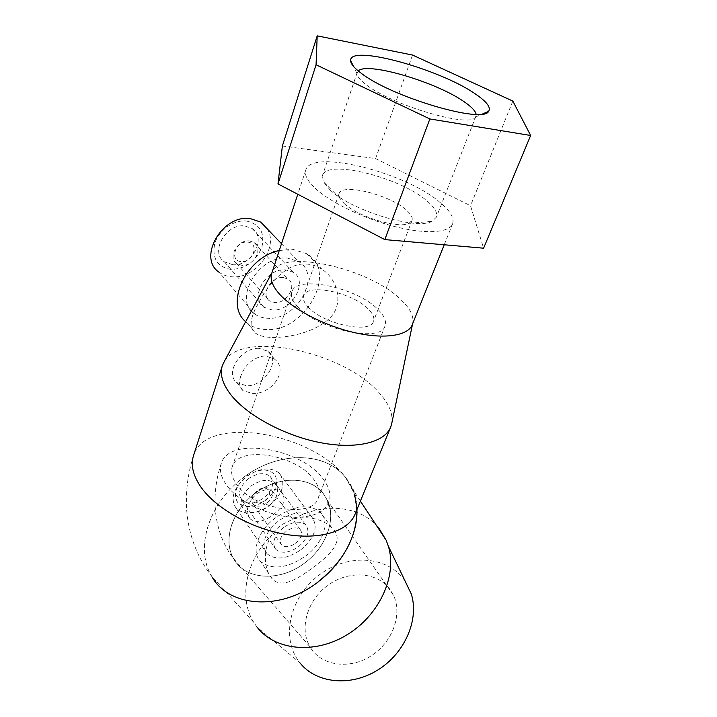 <?xml version="1.0" encoding="UTF-8"?>
<svg xmlns="http://www.w3.org/2000/svg" width="717" height="717" viewBox="0 0 717 717"><rect width="100%" height="100%" fill="white"/><g stroke="black" fill="none" stroke-linecap="round" stroke-linejoin="round"><path stroke-width="0.54" stroke-dasharray="3.58 2.69" d="M225.837 484.038C220.791 476.473 219.268 469.599 221.275 463.406C228.857 436.16 300.817 447.964 322.892 478.714C329.399 487.157 331.415 495.008 328.924 502.25C325.446 510.71 316.457 515.648 301.974 517.047C275.794 519.601 238.169 503.2 225.837 484.038M255.324 493.224C278.008 475.882 309.941 475.703 323.484 493.95L327.57 500.824C336.201 519.108 326.352 547.08 304.671 562.988C280.311 581.908 246.37 579.999 234.602 560.264L233.581 558.588C222.288 539.408 232.882 509.384 255.324 493.224C278.008 475.846 309.986 475.64 323.537 493.905L327.526 500.574C336.318 518.83 326.486 547.026 304.671 562.988C280.311 581.944 246.325 580.053 234.549 560.309L233.509 558.579C222.198 539.211 232.926 509.393 255.324 493.224M356.932 509.635L353.804 492.471L345.567 477.468L352.656 489.353C355.273 495.537 356.716 502.258 356.976 509.518M412.302 324.622L412.678 323.439C414.121 316.636 410.411 308.928 401.556 300.315C370.42 268.301 281.682 247.983 272.173 272.299L271.716 273.455M315.05 188.141C330.259 202.4 364.021 218.766 395.013 226.608C426.05 234.486 449.442 232.828 452.642 223.74C454.399 217.914 450.142 210.762 439.862 202.275C405.213 172.241 311.303 148.607 305.765 170.037C304.25 174.805 307.351 180.836 315.05 188.141M391.823 423.075C393.131 413.655 388.91 403.581 379.176 392.844C344.043 351.751 241.88 329.623 224.17 361.753M212.178 577.122L211.784 576.477C193.769 547.286 210.081 501.479 243.986 477.199C210.117 501.479 193.832 547.259 211.838 576.432L212.232 577.086C229.198 607.245 280.876 611.018 318.106 581.971M405.042 580.958L403.232 578.485C384.957 555.155 346.392 554.241 319.28 574.873C291.936 595.173 280.822 633.72 297.116 658.932L299.876 662.768L257.08 627.16L253.603 622.15C237.999 597.118 246.693 559.547 271.402 535.429C262.243 550.387 264.349 570.418 272.254 578.897C281.673 588.854 297.412 579.103 313.481 567.317C331.487 553.784 345.011 540.026 331.863 527.694C322.247 518.929 309.529 515.953 293.701 518.776L281.01 525.023L271.402 535.429M249.417 240.93L254.123 242.516C263.722 248.27 253.603 266.697 241.746 265.299L236.682 263.56C227.343 257.762 237.587 239.361 249.417 240.93M247.464 242.104C259.751 242.66 253.253 262.897 241.342 261.58C229.001 261.284 235.337 240.688 247.464 242.104M283.197 277.515L288.001 279.047C297.743 284.757 286.961 303.775 274.799 302.583L269.646 300.916C260.154 295.171 271.062 276.153 283.197 277.515M232.613 264.681L224.394 261.813C209.615 252.492 225.846 223.292 244.667 225.936L251.99 228.418C267.423 237.623 251.506 266.903 232.613 264.681M272.317 310.004L263.892 307.252C248.826 298.048 266.357 267.611 285.751 269.888L293.262 272.272C308.973 281.387 291.774 311.823 272.317 310.004M267.226 228.84C279.352 247.257 255.503 279.245 231.914 276.78C227.056 276.475 222.835 274.996 219.232 272.343L254.732 314.001C232.371 300.127 258.738 254.535 287.777 258.156L298.684 261.606C322.498 275.247 296.874 320.849 267.701 318.258C262.7 318.052 258.38 316.636 254.732 314.001M246.2 220.997C259.895 223.919 265.111 232.675 261.857 247.257C255.844 261.454 245.608 268.848 231.134 269.44C217.376 267.091 211.9 258.487 214.706 243.637C218.542 230.462 233.527 219.716 246.2 220.997M279.272 250.511L292.653 249.292L306.733 253.71C338.863 271.851 304.734 332.733 265.774 329.533C258.918 329.291 252.993 327.346 248.019 323.672L245.671 321.691M272.523 337.474C291.326 337.546 315.722 331.541 329.408 318.42C343.828 305.442 338.693 280.033 322.005 269.305C317.255 266.204 312.245 264.474 306.975 264.098C286.782 262.081 267.988 284.506 257.959 304.035C249.355 319.271 248.871 329.22 256.534 333.871C260.316 336.094 265.648 337.286 272.523 337.474M240.697 376.317C238.653 382.878 239.478 387.691 243.171 390.756L252.447 393.373C271.214 394.888 289.614 370.322 274.405 359.047L265.173 355.793C253.468 357.326 245.304 364.164 240.697 376.317M259.043 348.363C241.046 347.109 224.17 373.494 236.879 382.591L246.523 385.764C264.6 386.615 281.136 360.248 267.898 351.213L259.043 348.363M358.258 70.938L357.03 73.609C357.12 76.432 360.104 80.089 366.002 84.57C391.832 105.336 470.558 128.361 475.416 117.095L476.133 114.335M329.972 189.835C350.801 210.368 416.532 230.444 431.975 221.338L436.402 217.152C437.746 212.734 434.547 207.285 426.803 200.796C400.14 177.341 326.495 158.86 322.471 175.495L323.277 181.607L329.972 189.835M344.017 203.368C357.46 216.57 398.482 229.09 408.923 223.337L412.033 220.433C412.92 217.601 410.975 214.114 406.207 209.973C389.403 194.603 341.507 182.772 339.042 193.76L339.634 198.017L344.017 203.368M307.826 306.715C322.327 323.932 370.877 334.382 373.539 321.234C374.641 317.846 373.01 313.903 368.646 309.421C353.302 292.688 306.912 282.686 303.658 295.816C302.664 298.899 304.053 302.529 307.826 306.715M236.027 483.482C252.052 509.24 313.078 519.305 318.357 497.813C320.311 492.104 318.742 485.911 313.661 479.225C296.157 454.497 238.232 445.006 232.272 466.74C230.623 471.777 231.878 477.361 236.027 483.482M297.25 306.24C316.376 329.318 381.641 343.371 385.065 325.823C386.562 321.216 384.33 315.901 378.37 309.852C357.747 287.66 296.336 274.387 291.864 291.918C290.564 295.96 292.357 300.737 297.25 306.24M300.755 549.849C315.122 537.418 318.698 526.332 311.501 516.59C303.04 510.522 292.016 511.983 278.456 520.981C264.241 533.305 260.495 544.284 267.208 553.909C275.83 560.434 287.015 559.081 300.755 549.849M305.496 556.105C323.358 543.136 330.806 521.017 319.755 511.651C308.489 503.657 293.827 505.646 275.749 517.62C257.86 530.553 250.708 552.189 260.603 561.492C272.137 570.275 287.105 568.482 305.496 556.105M269.26 505.628C283.045 493.69 286.298 482.792 279.021 472.951C270.596 466.713 259.85 467.869 246.782 476.42C233.159 488.241 229.736 499.014 236.511 508.738C245.08 515.433 255.996 514.403 269.26 505.628M265.442 500.457C275.928 491.539 279.038 482.944 274.79 474.672C268.104 468.04 258.738 468.515 246.711 476.106C235.947 485.382 232.9 494.112 237.569 502.276C244.542 508.559 253.836 507.959 265.442 500.457M283.457 527.587C273.948 535.832 271.465 543.163 275.991 549.589C281.718 553.883 289.157 552.959 298.317 546.82C307.889 538.53 310.3 531.154 305.559 524.674C299.903 520.578 292.536 521.555 283.457 527.587M248.629 478.606C239.559 486.476 237.309 493.663 241.88 500.161C247.571 504.58 254.822 503.89 263.614 498.082C272.765 490.159 274.934 482.917 270.139 476.366C264.51 472.153 257.34 472.906 248.629 478.606M266.894 502.984C272.648 497.992 274.046 493.457 271.08 489.379C267.549 486.735 263.04 487.219 257.546 490.822L255.879 492.229C251.497 496.926 250.627 500.977 253.271 504.374C256.829 507.098 261.364 506.632 266.894 502.984M295.583 543.28C301.561 538.108 303.076 533.502 300.136 529.46C296.596 526.878 291.98 527.479 286.298 531.261C280.347 536.424 278.796 541.012 281.656 545.028C285.232 547.689 289.874 547.107 295.583 543.28M264.958 500.358C274.701 493.529 267.011 483.24 257.475 490.634L256.148 491.754C248.037 499.086 256.471 507.098 264.958 500.358M267.584 507.027C277.694 498.252 280.06 490.303 274.692 483.186C268.517 478.723 260.692 479.601 251.219 485.839C241.199 494.542 238.734 502.429 243.834 509.482C250.09 514.197 258.003 513.372 267.584 507.027M273.132 514.833C283.824 506.668 286.639 499.256 281.584 492.588C274.862 487.452 266.599 487.811 256.776 493.681C247.571 502.447 245.232 510.683 249.767 518.382L250.457 519.135C256.283 523.159 263.838 521.725 273.132 514.833M310.981 648.428C322.274 665.923 349.896 669.705 371.289 655.759C392.799 642.02 402.587 614.119 393.472 595.253L389.582 588.836C376.47 571.619 348.265 570.373 328.01 585.224C307.593 599.842 298.864 627.984 309.977 646.815L310.981 648.428M293.701 518.776C322.354 502.922 357.469 505.028 376.362 525.355M282.364 145.99L375.591 158.574L470.513 205.743L483.599 248.199M412.535 55.048L375.591 158.574M512.834 101.079L470.513 205.743M353.804 492.471C356.062 499.901 356.734 506.13 355.82 511.176L355.175 513.91C359.1 502.599 355.901 490.446 345.567 477.468C324.532 450.733 277.425 451.602 243.923 477.119C277.398 451.602 324.613 450.626 345.567 477.468C311.734 431.948 205.376 414.399 193.536 455.582C187.262 475.272 185.12 494.972 187.092 514.698C189.718 537.678 197.946 558.265 211.784 576.477M221.275 463.406C209.436 498.727 214.786 534.192 233.509 558.579M452.642 223.74L444.226 244.775M412.678 323.439L412.571 323.959M390.783 426.839L390.523 427.484M360.409 501.12L352.656 489.353M254.123 242.516L288.001 279.047M224.394 261.813L263.892 307.252M281.503 243.717L298.684 261.606M306.733 253.71L322.005 269.305M236.879 382.591L243.171 390.756M475.416 117.095L482.55 113.967M475.989 116.1L436.402 217.152M408.923 223.337L431.975 221.338M412.033 220.433L373.539 321.234M385.065 325.823L318.357 497.813M311.501 516.59L279.021 472.951M275.991 549.589L241.88 500.161M300.136 529.46L271.08 489.379M331.863 527.694L319.755 511.651M281.584 492.588L274.692 483.186M393.472 595.253L327.526 500.574M309.977 646.815L233.581 558.588M250.457 519.135L243.834 509.482M272.254 578.897L260.603 561.492M256.148 491.754L255.879 492.229M281.656 545.028L253.271 504.374M305.559 524.674L270.139 476.366M267.208 553.909L236.511 508.738M291.864 291.918L232.272 466.74M339.042 193.76L303.658 295.816M339.634 198.017L323.277 181.607M357.2 72.471L322.471 175.495M357.03 73.609L353.463 66.34M267.898 351.213L274.405 359.047M248.019 323.672L256.534 333.871M251.99 228.418L293.262 272.272M236.682 263.56L269.646 300.916M253.603 622.15L211.838 576.432M305.765 170.037L297.788 194.262M327.57 500.824L328.081 506.767L328.924 502.25"/><path stroke-width="1.08" d="M356.976 509.518C356.914 536.827 343.936 560.954 318.052 581.899L318.106 581.971C280.876 611.063 229.153 607.299 212.178 577.122M318.052 581.899C342.672 563.445 357.953 534.64 356.932 509.635M297.788 194.262L271.716 273.455C269.87 279.227 272.46 286.11 279.487 294.095C293.361 309.645 325.258 326.11 355.139 332.769C385.056 339.482 408.323 335.619 412.302 324.622L444.226 244.775M224.17 361.753L222.315 365.804C219.743 373.889 222.306 383.156 229.987 393.624C245.501 414.435 283.403 435.362 319.719 442.523C356.089 449.765 384.948 442.488 390.783 426.839L391.823 423.075M376.362 525.355L379.176 528.59L386.176 540.277L388.318 546.112C397.406 575.016 379.974 614.612 347.476 634.536C315.095 654.684 275.05 650.579 257.08 627.16M219.232 272.343C197.274 258.308 221.867 214.428 250.108 218.533L260.764 222.109L267.226 228.84M476.133 114.335C475.496 111.063 471.705 107.012 464.768 102.181C437.397 82.383 367.229 61.438 358.258 70.938M475.765 94.232C486.798 101.769 491.091 107.46 488.636 111.287C483.814 124.256 391.079 96.983 360.956 73.044C354.108 67.891 350.667 63.741 350.631 60.586C349.251 43.907 440.561 69.253 475.765 94.232M405.042 580.958L411.28 593.972C419.382 619.371 404.962 653.357 377.554 670.153C350.255 687.137 315.919 683.265 299.876 662.768M245.671 321.691C224.493 304.259 245.68 257.528 279.272 250.511M483.599 248.199L384.814 239.603L277.99 183.946L282.364 145.99L317.201 35.85L316.063 64.763L429.85 118.95L530.652 135.486L483.599 248.199M429.85 118.95L384.814 239.603M316.063 64.763L277.99 183.946M530.652 135.486L512.834 101.079L412.535 55.048L317.201 35.85M222.315 365.804L193.536 455.582C190.695 464.508 192.792 474.475 199.837 485.463C214.06 507.322 249.982 528.187 285.025 534.246C320.105 540.376 348.65 531.18 355.175 513.91L390.523 427.484M412.571 323.959L391.527 424.5M386.176 540.277L360.409 501.12M260.764 222.109L281.503 243.717M482.55 113.967L488.636 111.287M411.28 593.972L388.318 546.112M353.463 66.34L350.631 60.586M271.976 272.666L223.22 363.519"/></g></svg>
